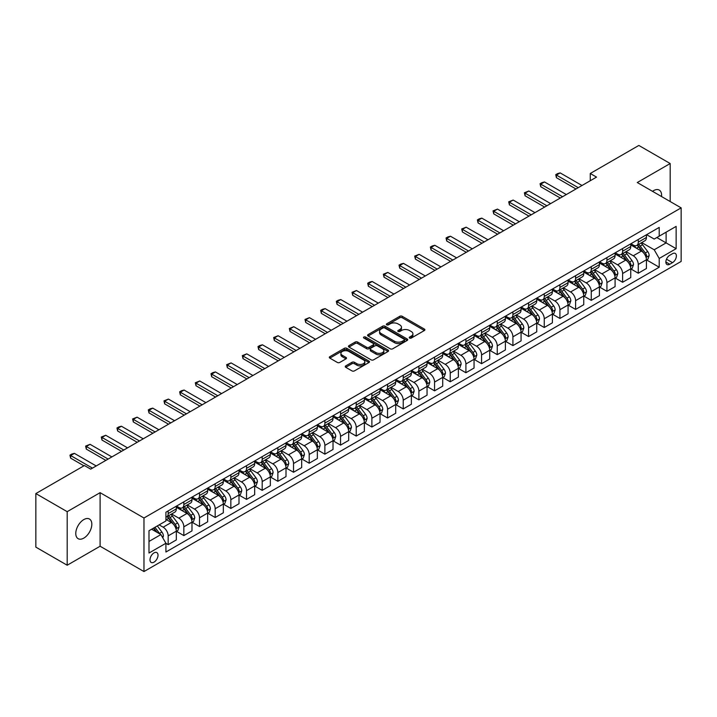 <?xml version="1.0" encoding="UTF-8"?>
<svg xmlns="http://www.w3.org/2000/svg" width="717" height="717" viewBox="0 0 717 717"><rect width="100%" height="100%" fill="white"/><g stroke="black" fill="none" stroke-linecap="round" stroke-linejoin="round"><path stroke-width="1.08" d="M409.586 338.057A1.219 0.699 0 0 0 411.316 338.057L424.383 330.51A1.739 1.004 0 0 0 424.894 329.793A1.739 1.004 0 0 0 424.383 329.085L402.237 316.296A1.739 1.004 0 0 0 399.772 316.296L386.705 323.851A1.219 0.699 0 0 0 386.346 324.344A1.219 0.699 0 0 0 386.705 324.846A1.219 0.699 0 0 0 388.426 324.846L390.12 323.869A5.566 3.218 0 0 1 397.989 323.869L399.835 324.926A5.566 3.218 0 0 1 401.466 327.203A5.566 3.218 0 0 1 399.835 329.479L398.141 330.456A1.219 0.699 0 0 0 397.792 330.949A1.219 0.699 0 0 0 398.141 331.451A1.219 0.699 0 0 0 399.871 331.451L401.556 330.474A5.566 3.218 0 0 1 409.434 330.474L411.28 331.541A5.566 3.218 0 0 1 412.911 333.808A5.566 3.218 0 0 1 411.28 336.085L409.586 337.062A1.219 0.699 0 0 0 409.228 337.555A1.219 0.699 0 0 0 409.586 338.057L409.586 337.062M83.799 538.117A11.347 6.552 120 0 0 91.211 528.124A11.347 6.552 120 0 0 89.473 519.027A11.347 6.552 120 0 0 83.799 519.592A11.347 6.552 120 0 0 76.387 529.594A11.347 6.552 120 0 0 78.126 538.682A11.347 6.552 120 0 0 83.799 538.117M661.522 196.53A11.347 6.552 120 0 0 659.246 190.077A11.347 6.552 120 0 0 653.572 190.641A11.347 6.552 120 0 0 652.515 191.331M154.003 562.155A5.673 3.271 120 0 0 157.713 557.154A5.673 3.271 120 0 0 156.844 552.61A5.673 3.271 120 0 0 154.003 552.888A5.673 3.271 120 0 0 150.301 557.889A5.673 3.271 120 0 0 151.17 562.433A5.673 3.271 120 0 0 154.003 562.155M345.755 365.885A1.739 1.004 0 0 0 345.244 366.593A1.739 1.004 0 0 0 345.755 367.31L351.966 370.895A1.739 1.004 0 0 0 354.431 370.895L368.95 362.515A1.739 1.004 0 0 0 369.461 361.798A1.739 1.004 0 0 0 368.95 361.09L346.804 348.301A1.739 1.004 0 0 0 344.339 348.301L329.82 356.69A1.739 1.004 0 0 0 329.309 357.398A1.739 1.004 0 0 0 329.82 358.106L337.331 362.443A1.739 1.004 0 0 0 339.786 362.443L346.006 358.85A1.739 1.004 0 0 0 346.508 358.142A1.739 1.004 0 0 0 346.006 357.433L342.278 355.282A4.652 2.689 0 0 1 340.916 353.382A4.652 2.689 0 0 1 343.793 350.9A4.652 2.689 0 0 1 348.865 351.482L363.447 359.898A4.652 2.689 0 0 1 364.81 361.798A4.652 2.689 0 0 1 361.933 364.281A4.652 2.689 0 0 1 356.86 363.698L354.431 362.3A1.739 1.004 0 0 0 351.966 362.3L345.755 365.885L345.755 367.31L351.966 363.743L351.966 362.3M100.102 492.669L67.192 511.669L35.85 493.574L35.85 547.134L67.192 565.229L100.102 546.229L143.974 571.557L143.974 517.997L100.102 492.669L100.102 546.229M670.18 201.531L670.18 163.53L637.27 182.53L681.15 207.867L143.974 517.997M670.18 163.53L638.838 145.443L590.261 173.487L590.261 180.72M35.85 493.574L84.427 465.53L90.692 469.142L596.535 177.108L590.261 173.487M390.236 348.803A1.739 1.004 0 0 0 392.701 348.803L407.22 340.423A1.739 1.004 0 0 0 407.731 339.706A1.739 1.004 0 0 0 407.22 338.998L385.074 326.208A1.739 1.004 0 0 0 382.609 326.208L368.09 334.597A1.739 1.004 0 0 0 367.579 335.305A1.739 1.004 0 0 0 368.09 336.013L390.236 348.803M364.335 338.316A1.219 0.699 0 0 1 365.571 338.496L388.058 351.482L373.566 359.844A1.739 1.004 0 0 1 371.101 359.844L348.955 347.064L348.955 345.639A1.739 1.004 0 0 0 348.444 346.347A1.739 1.004 0 0 0 348.955 347.064M348.955 345.639L355.166 342.054A1.739 1.004 0 0 1 357.631 342.054L366.611 347.234A1.739 1.004 0 0 0 369.076 347.234L373.198 344.859A1.739 1.004 0 0 0 373.709 344.151A1.739 1.004 0 0 0 373.198 343.434L363.842 338.039A1.219 0.699 0 0 1 363.492 337.537A1.219 0.699 0 0 1 364.236 336.891A1.219 0.699 0 0 1 365.571 337.044L388.085 350.048A1.739 1.004 0 0 1 388.596 350.756A1.739 1.004 0 0 1 388.085 351.464L388.085 350.048M672.501 253.684L669.741 255.27A5.494 3.173 120 0 0 666.156 260.119A5.494 3.173 120 0 0 666.998 264.519A5.494 3.173 120 0 0 669.741 264.25L672.501 262.655A5.494 3.173 120 0 0 676.086 257.815A5.494 3.173 120 0 0 675.244 253.406A5.494 3.173 120 0 0 672.501 253.684M143.974 571.557L681.15 261.427L681.15 207.867M646.609 234.683L654.2 239.057L659.21 236.162L659.21 227.406L165.914 512.207L165.914 520.972L148.993 530.741L148.993 553.031L165.914 543.262L165.914 552.018L659.21 267.217L659.21 258.461L654.2 249.776L641.733 242.579M659.21 236.162L676.14 226.393L676.14 248.682L659.21 258.461M67.192 511.669L67.192 565.229M656.826 237.542L666.111 242.893L666.111 232.183L676.14 226.393M654.2 249.776L666.111 242.893L676.14 248.682M148.993 541.452L160.895 534.577L151.619 529.218M165.914 543.334L168.172 544.633L168.172 535.877A7.089 4.096 -120 0 0 163.153 527.192L159.147 524.88M168.172 544.633L176.319 539.928L176.319 531.172A7.089 4.096 -120 0 0 171.3 522.487L165.914 519.377M176.507 531.351L183.839 535.59L183.839 526.834A7.089 4.096 -120 0 0 178.829 518.149L171.623 513.99M183.839 535.59L191.986 530.885L191.986 522.128A7.089 4.096 -120 0 0 186.976 513.444L176.319 507.286M192.174 522.308L199.514 526.538L199.514 517.782A7.089 4.096 -120 0 0 194.495 509.097L187.298 504.938M199.514 526.538L207.661 521.833L207.661 513.076A7.089 4.096 -120 0 0 202.642 504.392L191.986 498.243M207.849 513.264L215.181 517.495L215.181 508.738A7.089 4.096 -120 0 0 210.162 500.054L202.965 495.895M215.181 517.495L223.328 512.789L223.328 504.033A7.089 4.096 -120 0 0 218.318 495.348L207.661 489.191M223.516 504.212L230.847 508.452L230.847 499.686A7.089 4.096 -120 0 0 225.837 491.002L218.64 486.843M230.847 508.452L239.003 503.746L239.003 494.981A7.089 4.096 -120 0 0 233.984 486.296L223.328 480.148M239.191 495.169L246.523 499.399L246.523 490.643A7.089 4.096 -120 0 0 241.504 481.958L234.307 477.8M246.523 499.399L254.669 494.694L254.669 485.938A7.089 4.096 -120 0 0 249.65 477.253L239.003 471.105M254.858 486.117L262.189 490.356L262.189 481.591A7.089 4.096 -120 0 0 257.179 472.906L249.973 468.757M262.189 490.356L270.336 485.651L270.336 476.895A7.089 4.096 -120 0 0 265.326 468.21L254.669 462.053M270.524 477.074L277.864 481.304L277.864 472.548A7.089 4.096 -120 0 0 272.845 463.863L265.648 459.705M277.864 481.304L286.011 476.599L286.011 467.842A7.089 4.096 -120 0 0 280.992 459.158L270.336 453.01M286.2 468.022L293.531 472.261L293.531 463.505A7.089 4.096 -120 0 0 288.521 454.82L281.315 450.661M293.531 472.261L301.678 467.556L301.678 458.799A7.089 4.096 -120 0 0 296.668 450.115L286.011 443.957M301.866 458.979L309.197 463.209L309.197 454.453A7.089 4.096 -120 0 0 304.187 445.768L296.99 441.609M309.197 463.209L317.353 458.504L317.353 449.747A7.089 4.096 -120 0 0 312.334 441.063L301.678 434.914M317.541 449.926L324.873 454.166L324.873 445.409A7.089 4.096 -120 0 0 319.854 436.725L312.657 432.566M324.873 454.166L333.02 449.46L333.02 440.704A7.089 4.096 -120 0 0 328.01 432.019L317.353 425.862M333.208 440.883L340.539 445.114L340.539 436.357A7.089 4.096 -120 0 0 335.529 427.673L328.323 423.514M340.539 445.114L348.686 440.417L348.686 431.652A7.089 4.096 -120 0 0 343.676 422.967L333.02 416.819M348.874 431.84L356.215 436.07L356.215 427.314A7.089 4.096 -120 0 0 351.196 418.629L343.999 414.471M356.215 436.07L364.361 431.365L364.361 422.609A7.089 4.096 -120 0 0 359.342 413.924L348.686 407.767M364.55 422.788L371.881 427.027L371.881 418.262A7.089 4.096 -120 0 0 366.871 409.577L359.665 405.428M371.881 427.027L380.028 422.322L380.028 413.557A7.089 4.096 -120 0 0 375.018 404.872L364.361 398.724M380.216 413.745L387.556 417.975L387.556 409.219A7.089 4.096 -120 0 0 382.537 400.534L375.341 396.376M387.556 417.975L395.703 413.27L395.703 404.513A7.089 4.096 -120 0 0 390.684 395.829L380.028 389.681M395.892 404.693L403.223 408.932L403.223 400.176A7.089 4.096 -120 0 0 398.213 391.482L391.007 387.332M403.223 408.932L411.37 404.227L411.37 395.47A7.089 4.096 -120 0 0 406.36 386.786L395.703 380.628M411.558 395.65L418.889 399.88L418.889 391.123A7.089 4.096 -120 0 0 413.879 382.439L406.682 378.28M418.889 399.88L427.045 395.175L427.045 386.418A7.089 4.096 -120 0 0 422.026 377.734L411.37 371.585M427.233 386.597L434.565 390.837L434.565 382.08A7.089 4.096 -120 0 0 429.546 373.396L422.349 369.237M434.565 390.837L442.712 386.131L442.712 377.375A7.089 4.096 -120 0 0 437.702 368.69L427.045 362.533M442.9 377.554L450.231 381.785L450.231 373.028A7.089 4.096 -120 0 0 445.221 364.344L438.015 360.185M450.231 381.785L458.378 377.079L458.378 368.323A7.089 4.096 -120 0 0 453.368 359.638L442.712 353.49M458.566 368.502L465.907 372.741L465.907 363.985A7.089 4.096 -120 0 0 460.888 355.3L453.691 351.142M465.907 372.741L474.054 368.036L474.054 359.28A7.089 4.096 -120 0 0 469.035 350.595L458.378 344.438M474.242 359.459L481.573 363.689L481.573 354.933A7.089 4.096 -120 0 0 476.563 346.248L469.357 342.09M481.573 363.689L489.72 358.993L489.72 350.228A7.089 4.096 -120 0 0 484.71 341.543L474.054 335.395M489.908 350.416L497.248 354.646L497.248 345.89A7.089 4.096 -120 0 0 492.229 337.205L485.033 333.047M497.248 354.646L505.395 349.941L505.395 341.184A7.089 4.096 -120 0 0 500.376 332.5L489.72 326.343M505.584 341.364L512.915 345.603L512.915 336.838A7.089 4.096 -120 0 0 507.896 328.153L500.699 324.003M512.915 345.603L521.062 340.898L521.062 332.141A7.089 4.096 -120 0 0 516.052 323.448L505.395 317.299M521.25 332.321L528.581 336.551L528.581 327.794A7.089 4.096 -120 0 0 523.571 319.11L516.374 314.951M528.581 336.551L536.737 331.846L536.737 323.089A7.089 4.096 -120 0 0 531.718 314.404L521.062 308.256M536.925 323.268L544.257 327.508L544.257 318.751A7.089 4.096 -120 0 0 539.238 310.058L532.041 305.908M544.257 327.508L552.404 322.802L552.404 314.046A7.089 4.096 -120 0 0 547.385 305.361L536.737 299.204M552.592 314.225L559.923 318.456L559.923 309.699A7.089 4.096 -120 0 0 554.913 301.015L547.707 296.856M559.923 318.456L568.07 313.75L568.07 304.994A7.089 4.096 -120 0 0 563.06 296.309L552.404 290.161M568.258 305.173L575.599 309.412L575.599 300.656A7.089 4.096 -120 0 0 570.58 291.971L563.383 287.813M575.599 309.412L583.746 304.707L583.746 295.951A7.089 4.096 -120 0 0 578.727 287.266L568.07 281.109M583.934 296.13L591.265 300.36L591.265 291.604A7.089 4.096 -120 0 0 586.255 282.919L579.049 278.761M591.265 300.36L599.412 295.655L599.412 286.899A7.089 4.096 -120 0 0 594.402 278.214L583.746 272.066M599.6 287.078L606.932 291.317L606.932 282.561A7.089 4.096 -120 0 0 601.922 273.876L594.725 269.717M606.932 291.317L615.087 286.612L615.087 277.855A7.089 4.096 -120 0 0 610.068 269.171L599.412 263.014M615.276 278.035L622.607 282.265L622.607 273.509A7.089 4.096 -120 0 0 617.588 264.824L610.391 260.665M622.607 282.265L630.754 277.569L630.754 268.803A7.089 4.096 -120 0 0 625.744 260.119L615.087 253.97M630.942 268.992L638.273 273.222L638.273 264.465A7.089 4.096 -120 0 0 633.263 255.781L626.058 251.622M638.273 273.222L646.42 268.517L646.42 259.76A7.089 4.096 -120 0 0 641.41 251.075L630.754 244.918M630.942 243.726L633.263 245.071A7.089 4.096 -120 0 0 636.804 245.42A7.089 4.096 -120 0 0 638.273 242.176L638.273 239.496M615.276 252.778L617.588 254.114A7.089 4.096 -120 0 0 621.137 254.463A7.089 4.096 -120 0 0 622.607 251.219L622.607 248.539M599.6 261.822L601.922 263.157A7.089 4.096 -120 0 0 605.471 263.515A7.089 4.096 -120 0 0 606.932 260.262L606.932 257.591M583.934 270.874L586.255 272.209A7.089 4.096 -120 0 0 589.795 272.559A7.089 4.096 -120 0 0 591.265 269.314L591.265 266.634M568.258 279.917L570.58 281.252A7.089 4.096 -120 0 0 574.129 281.611A7.089 4.096 -120 0 0 575.599 278.357L575.599 275.687M552.592 288.96L554.913 290.304A7.089 4.096 -120 0 0 558.453 290.654A7.089 4.096 -120 0 0 559.923 287.409L559.923 284.73M536.925 298.012L539.238 299.348A7.089 4.096 -120 0 0 542.787 299.697A7.089 4.096 -120 0 0 544.257 296.453L544.257 293.773M521.25 307.055L523.571 308.4A7.089 4.096 -120 0 0 527.112 308.749A7.089 4.096 -120 0 0 528.581 305.505L528.581 302.825M505.584 316.107L507.896 317.443A7.089 4.096 -120 0 0 511.445 317.792A7.089 4.096 -120 0 0 512.915 314.548L512.915 311.868M489.908 325.151L492.229 326.495A7.089 4.096 -120 0 0 495.779 326.844A7.089 4.096 -120 0 0 497.248 323.6L497.248 320.92M474.242 334.203L476.563 335.538A7.089 4.096 -120 0 0 480.103 335.888A7.089 4.096 -120 0 0 481.573 332.643L481.573 329.963M458.566 343.246L460.888 344.581A7.089 4.096 -120 0 0 464.437 344.94A7.089 4.096 -120 0 0 465.907 341.686L465.907 339.016M442.9 352.298L445.221 353.633A7.089 4.096 -120 0 0 448.761 353.983A7.089 4.096 -120 0 0 450.231 350.738L450.231 348.059M427.233 361.341L429.546 362.677A7.089 4.096 -120 0 0 433.095 363.035A7.089 4.096 -120 0 0 434.565 359.782L434.565 357.111M411.558 370.384L413.879 371.729A7.089 4.096 -120 0 0 417.428 372.078A7.089 4.096 -120 0 0 418.889 368.834L418.889 366.154M395.892 379.436L398.213 380.772A7.089 4.096 -120 0 0 401.753 381.121A7.089 4.096 -120 0 0 403.223 377.877L403.223 375.197M380.216 388.48L382.537 389.824A7.089 4.096 -120 0 0 386.087 390.173A7.089 4.096 -120 0 0 387.556 386.929L387.556 384.249M364.55 397.532L366.871 398.867A7.089 4.096 -120 0 0 370.411 399.217A7.089 4.096 -120 0 0 371.881 395.972L371.881 393.292M348.874 406.575L351.196 407.919A7.089 4.096 -120 0 0 354.745 408.269A7.089 4.096 -120 0 0 356.215 405.024L356.215 402.345M333.208 415.627L335.529 416.962A7.089 4.096 -120 0 0 339.069 417.312A7.089 4.096 -120 0 0 340.539 414.067L340.539 411.388M317.541 424.67L319.854 426.006A7.089 4.096 -120 0 0 323.403 426.364A7.089 4.096 -120 0 0 324.873 423.111L324.873 420.44M301.866 433.713L304.187 435.058A7.089 4.096 -120 0 0 307.736 435.407A7.089 4.096 -120 0 0 309.197 432.163L309.197 429.483M286.2 442.765L288.521 444.101A7.089 4.096 -120 0 0 292.061 444.459A7.089 4.096 -120 0 0 293.531 441.206L293.531 438.526M270.524 451.809L272.845 453.153A7.089 4.096 -120 0 0 276.395 453.502A7.089 4.096 -120 0 0 277.864 450.258L277.864 447.578M254.858 460.861L257.179 462.196A7.089 4.096 -120 0 0 260.719 462.546A7.089 4.096 -120 0 0 262.189 459.301L262.189 456.621M239.182 469.904L241.504 471.248A7.089 4.096 -120 0 0 245.053 471.598A7.089 4.096 -120 0 0 246.523 468.353L246.523 465.674M223.516 478.956L225.837 480.291A7.089 4.096 -120 0 0 229.377 480.641A7.089 4.096 -120 0 0 230.847 477.397L230.847 474.717M207.849 487.999L210.162 489.344A7.089 4.096 -120 0 0 213.711 489.693A7.089 4.096 -120 0 0 215.181 486.449L215.181 483.769M192.174 497.051L194.495 498.387A7.089 4.096 -120 0 0 198.044 498.736A7.089 4.096 -120 0 0 199.514 495.492L199.514 492.812M176.507 506.094L178.829 507.43A7.089 4.096 -120 0 0 182.369 507.788A7.089 4.096 -120 0 0 183.839 504.535L183.839 501.864M646.609 259.939L659.21 267.217M636.804 245.42L644.959 240.715A7.089 4.096 -120 0 0 646.42 237.47L646.42 234.791M621.137 254.463L629.284 249.758A7.089 4.096 -120 0 0 630.754 246.514L630.754 243.834M605.471 263.515L613.618 258.81A7.089 4.096 -120 0 0 615.087 255.566L615.087 252.886M589.795 272.559L597.942 267.853A7.089 4.096 -120 0 0 599.412 264.609L599.412 261.929M574.129 281.611L582.276 276.905A7.089 4.096 -120 0 0 583.746 273.652L583.746 270.981M558.453 290.654L566.609 285.949A7.089 4.096 -120 0 0 568.07 282.704L568.07 280.024M542.787 299.697L550.934 295.001A7.089 4.096 -120 0 0 552.404 291.747L552.404 289.076M527.112 308.749L535.267 304.044A7.089 4.096 -120 0 0 536.737 300.799L536.737 298.12M511.445 317.792L519.592 313.087A7.089 4.096 -120 0 0 521.062 309.843L521.062 307.163M495.779 326.844L503.926 322.139A7.089 4.096 -120 0 0 505.395 318.895L505.395 316.215M480.103 335.888L488.25 331.182A7.089 4.096 -120 0 0 489.72 327.938L489.72 325.258M464.437 344.94L472.584 340.234A7.089 4.096 -120 0 0 474.054 336.99L474.054 334.31M448.761 353.983L456.917 349.278A7.089 4.096 -120 0 0 458.378 346.033L458.378 343.353M433.095 363.035L441.242 358.33A7.089 4.096 -120 0 0 442.712 355.076L442.712 352.405M417.428 372.078L425.575 367.373A7.089 4.096 -120 0 0 427.045 364.128L427.045 361.449M401.753 381.121L409.9 376.425A7.089 4.096 -120 0 0 411.37 373.172L411.37 370.492M386.087 390.173L394.233 385.468A7.089 4.096 -120 0 0 395.703 382.224L395.703 379.544M370.411 399.217L378.558 394.511A7.089 4.096 -120 0 0 380.028 391.267L380.028 388.587M354.745 408.269L362.892 403.563A7.089 4.096 -120 0 0 364.361 400.319L364.361 397.639M339.069 417.312L347.225 412.607A7.089 4.096 -120 0 0 348.686 409.362L348.686 406.682M323.403 426.364L331.55 421.659A7.089 4.096 -120 0 0 333.02 418.414L333.02 415.735M307.736 435.407L315.883 430.702A7.089 4.096 -120 0 0 317.353 427.457L317.353 424.778M292.061 444.459L300.208 439.754A7.089 4.096 -120 0 0 301.678 436.501L301.678 433.83M276.395 453.502L284.541 448.797A7.089 4.096 -120 0 0 286.011 445.553L286.011 442.873M260.719 462.546L268.875 457.84A7.089 4.096 -120 0 0 270.336 454.596L270.336 451.916M245.053 471.598L253.2 466.892A7.089 4.096 -120 0 0 254.669 463.648L254.669 460.968M229.377 480.641L237.533 475.936A7.089 4.096 -120 0 0 239.003 472.691L239.003 470.011M213.711 489.693L221.858 484.988A7.089 4.096 -120 0 0 223.328 481.743L223.328 479.064M198.044 498.736L206.191 494.031A7.089 4.096 -120 0 0 207.661 490.786L207.661 488.107M182.369 507.788L190.516 503.083A7.089 4.096 -120 0 0 191.986 499.83L191.986 497.159M165.914 517.118A7.089 4.096 -120 0 0 166.702 516.832L174.849 512.126A7.089 4.096 -120 0 0 176.319 508.882L176.319 506.202M166.702 516.832A7.089 4.096 -120 0 0 168.172 513.587L168.172 510.907M160.895 534.577L165.914 543.262M410.079 338.227L411.28 337.528A5.566 3.218 0 0 0 412.911 335.26L412.911 333.808M401.466 327.203L401.466 328.655A5.566 3.218 0 0 1 399.835 330.922L398.634 331.621M424.365 330.519L402.237 317.748A1.739 1.004 0 0 0 399.772 317.748L387.189 325.016M407.22 338.998L407.22 340.423L385.074 327.66A1.739 1.004 0 0 0 382.609 327.66L368.117 336.031M404.146 340.208A1.219 0.699 0 0 0 404.505 339.706A1.219 0.699 0 0 0 404.146 339.213L384.697 327.983A1.219 0.699 0 0 0 382.977 327.983L381.193 329.013A5.566 3.218 0 0 0 379.562 331.29A5.566 3.218 0 0 0 381.193 333.566L394.484 341.238A5.566 3.218 0 0 0 402.362 341.238L404.146 340.208L404.146 341.65A1.219 0.699 0 0 0 404.505 341.158L404.505 339.706M379.562 331.29L379.562 332.733A5.566 3.218 0 0 0 381.193 335.009L381.193 333.566M404.146 341.65L402.362 342.681A5.566 3.218 0 0 1 394.484 342.681L381.193 335.009M348.982 347.073L355.166 343.497L355.166 342.054M373.709 344.151L373.709 345.594A1.739 1.004 0 0 1 373.198 346.302L369.076 348.686A1.739 1.004 0 0 1 366.611 348.686L357.631 343.497A1.739 1.004 0 0 0 355.166 343.497M375.932 352.621A4.652 2.689 0 0 0 381.005 353.203A4.652 2.689 0 0 0 383.882 350.721A4.652 2.689 0 0 0 382.519 348.82L377.384 345.854A1.739 1.004 0 0 0 374.919 345.854L370.797 348.229A1.739 1.004 0 0 0 370.286 348.946A1.739 1.004 0 0 0 370.797 349.654L375.932 352.621L375.932 354.064A4.652 2.689 0 0 0 381.005 354.646A4.652 2.689 0 0 0 383.882 352.164L383.882 350.721M370.286 348.946L370.286 350.389A1.739 1.004 0 0 0 370.797 351.097L370.797 349.654M375.932 354.064L370.797 351.097M364.81 361.798L364.81 363.25A4.652 2.689 0 0 1 361.933 365.733A4.652 2.689 0 0 1 356.86 365.15L354.431 363.743A1.739 1.004 0 0 0 351.966 363.743M340.916 353.382L340.916 354.834A4.652 2.689 0 0 0 342.278 356.734L342.278 355.282M346.006 357.433L346.006 358.85L342.278 356.734M368.95 361.09L368.95 362.515L346.804 349.753A1.739 1.004 0 0 0 344.339 349.753L329.847 358.124M646.42 260.047L647.926 259.178L649.181 255.566A4.696 2.716 -120 0 0 647.684 251.559L642.557 244.721A13.56 7.833 -120 0 0 641.079 242.955M635.988 247.948A13.56 7.833 -120 0 0 633.21 245.035M645.999 257.17L646.644 255.763A4.696 2.716 -120 0 0 645.3 252.94L640.182 246.101A13.56 7.833 -120 0 0 638.695 244.327M637.44 245.053A11.257 6.498 60 0 1 639.286 247.159L643.624 252.94M637.198 245.196A13.56 7.833 60 0 1 638.677 246.971L642.082 251.515M578.225 187.675L556.419 175.082L556.419 177.682L555.729 174.679L557.602 173.595L560.174 172.905L581.989 185.497M575.975 188.974L556.419 177.682M560.174 172.905L556.419 175.082L555.729 174.679M630.754 269.099L632.26 268.23L633.514 264.609A4.696 2.716 -120 0 0 632.009 260.612L626.891 253.773A13.56 7.833 -120 0 0 625.412 251.999M620.313 256.991A13.56 7.833 -120 0 0 617.543 254.087M630.324 266.222L630.978 264.806A4.696 2.716 -120 0 0 629.634 261.983L624.507 255.144A13.56 7.833 -120 0 0 623.028 253.37M621.764 254.105A11.257 6.498 60 0 1 623.611 256.202L627.949 261.992M621.522 254.239A13.56 7.833 60 0 1 623.001 256.014L626.407 260.558M615.087 278.142L616.593 277.273L617.839 273.652A4.696 2.716 -120 0 0 616.342 269.655L611.225 262.816A13.56 7.833 -120 0 0 609.737 261.042M604.646 266.034A13.56 7.833 -120 0 0 601.868 263.13M614.657 275.265L615.303 273.858A4.696 2.716 -120 0 0 613.958 271.035L608.841 264.197A13.56 7.833 -120 0 0 607.362 262.422M606.098 263.148A11.257 6.498 60 0 1 607.944 265.254L612.282 271.035M605.856 263.291A13.56 7.833 60 0 1 607.335 265.057L610.741 269.61M599.412 287.194L600.918 286.325L602.172 282.704A4.696 2.716 -120 0 0 600.676 278.707L595.549 271.868A13.56 7.833 -120 0 0 594.07 270.094M588.98 275.086A13.56 7.833 -120 0 0 586.201 272.182M598.982 284.317L599.636 282.901A4.696 2.716 -120 0 0 598.292 280.078L593.165 273.24A13.56 7.833 -120 0 0 591.686 271.465M590.423 272.2A11.257 6.498 60 0 1 592.278 274.297L596.607 280.087M590.181 272.335A13.56 7.833 60 0 1 591.659 274.109L595.065 278.653M562.558 196.718L540.743 184.126L540.743 186.734L540.053 183.731L541.935 182.638L544.508 181.957L566.322 194.549M560.3 198.017L540.743 186.734M544.508 181.957L540.743 184.126L540.053 183.731M546.892 205.77L525.077 193.169L525.077 195.777L524.387 192.774L528.832 191L550.647 203.592M544.633 207.07L525.077 195.777M528.832 191L525.077 193.169L524.387 192.774M531.216 214.813L509.402 202.221L509.402 204.829L508.712 201.818L513.166 200.052L534.981 212.644M528.958 216.113L509.402 204.829M513.166 200.052L509.402 202.221L508.712 201.818M583.746 296.238L585.251 295.368L586.497 291.747A4.696 2.716 -120 0 0 585 287.75L579.883 280.912A13.56 7.833 -120 0 0 578.404 279.137M573.304 284.129A13.56 7.833 -120 0 0 570.526 281.225M583.315 293.361L583.961 291.953A4.696 2.716 -120 0 0 582.616 289.121L577.499 282.283A13.56 7.833 -120 0 0 576.02 280.517M574.756 281.243A11.257 6.498 60 0 1 576.602 283.34L580.94 289.13M574.514 281.387A13.56 7.833 60 0 1 575.993 283.152L579.399 287.705M515.55 223.856L493.735 211.264L493.735 213.872L493.045 210.87L497.49 209.095L519.305 221.687M513.291 225.165L493.735 213.872M497.49 209.095L493.735 211.264L493.045 210.87M568.07 305.281L569.576 304.42L570.831 300.799A4.696 2.716 -120 0 0 569.334 296.793L564.207 289.955A13.56 7.833 -120 0 0 562.728 288.189M557.638 293.181A13.56 7.833 -120 0 0 554.859 290.268M567.649 302.404L568.294 300.997A4.696 2.716 -120 0 0 566.95 298.173L561.823 291.335A13.56 7.833 -120 0 0 560.344 289.56M559.09 290.286A11.257 6.498 60 0 1 560.936 292.393L565.265 298.182M558.848 290.43A13.56 7.833 60 0 1 560.327 292.204L563.732 296.748M552.404 314.333L553.909 313.463L555.164 309.843A4.696 2.716 -120 0 0 553.658 305.845L548.541 299.007A13.56 7.833 -120 0 0 547.062 297.232M541.962 302.224A13.56 7.833 -120 0 0 539.193 299.321M551.973 311.456L552.628 310.049A4.696 2.716 -120 0 0 551.283 307.217L546.157 300.378A13.56 7.833 -120 0 0 544.678 298.613M543.414 299.339A11.257 6.498 60 0 1 545.261 301.436L549.598 307.226M543.172 299.482A13.56 7.833 60 0 1 544.651 301.248L548.057 305.792M536.737 323.376L538.234 322.507L539.489 318.895A4.696 2.716 -120 0 0 537.992 314.888L532.865 308.05A13.56 7.833 -120 0 0 531.387 306.284M526.296 311.277A13.56 7.833 -120 0 0 523.518 308.364M536.307 320.499L536.952 319.092A4.696 2.716 -120 0 0 535.608 316.269L530.49 309.43A13.56 7.833 -120 0 0 529.012 307.656M527.748 308.382A11.257 6.498 60 0 1 529.594 310.488L533.932 316.269M527.506 308.525A13.56 7.833 60 0 1 528.985 310.3L532.39 314.844M521.062 332.428L522.568 331.559L523.822 327.938A4.696 2.716 -120 0 0 522.326 323.941L517.199 317.102A13.56 7.833 -120 0 0 515.72 315.328M510.621 320.32A13.56 7.833 -120 0 0 507.851 317.416M520.632 329.551L521.286 328.135A4.696 2.716 -120 0 0 519.942 325.312L514.815 318.473A13.56 7.833 -120 0 0 513.336 316.699M512.072 317.434A11.257 6.498 60 0 1 513.919 319.531L518.257 325.321M511.83 317.568A13.56 7.833 60 0 1 513.309 319.343L516.715 323.887M505.395 341.471L506.901 340.602L508.147 336.99A4.696 2.716 -120 0 0 506.65 332.984L501.533 326.145A13.56 7.833 -120 0 0 500.045 324.371M494.954 329.363A13.56 7.833 -120 0 0 492.176 326.459M504.965 338.594L505.61 337.187A4.696 2.716 -120 0 0 504.266 334.364L499.149 327.526A13.56 7.833 -120 0 0 497.67 325.751M496.406 326.477A11.257 6.498 60 0 1 498.252 328.583L502.59 334.364M496.164 326.62A13.56 7.833 60 0 1 497.643 328.395L501.049 332.939M499.874 232.908L478.06 220.316L478.06 222.915L477.379 219.913L479.252 218.828L481.824 218.138L503.639 230.74M497.616 234.208L478.06 222.915M481.824 218.138L478.06 220.316L477.379 219.913M484.208 241.952L462.393 229.359L462.393 231.967L461.703 228.965L466.158 227.19L487.963 239.783M481.949 243.26L462.393 231.967M466.158 227.19L462.393 229.359L461.703 228.965M468.533 251.004L446.727 238.411L446.727 241.011L446.037 238.008L447.91 236.924L450.482 236.234L472.297 248.835M466.283 252.303L446.727 241.011M450.482 236.234L446.727 238.411L446.037 238.008M452.866 260.047L431.051 247.455L431.051 250.063L430.361 247.06L432.243 245.976L434.816 245.286L456.63 257.878M450.608 261.355L431.051 250.063M434.816 245.286L431.051 247.455L430.361 247.06M437.2 269.099L415.385 256.507L415.385 259.106L414.695 256.103L419.14 254.329L440.955 266.921M434.941 270.399L415.385 259.106M419.14 254.329L415.385 256.507L414.695 256.103M489.72 350.523L491.226 349.654L492.48 346.033A4.696 2.716 -120 0 0 490.984 342.036L485.857 335.197A13.56 7.833 -120 0 0 484.378 333.423M479.288 338.415A13.56 7.833 -120 0 0 476.509 335.511M489.299 347.646L489.944 346.23A4.696 2.716 -120 0 0 488.6 343.407L483.473 336.569A13.56 7.833 -120 0 0 481.994 334.794M480.731 335.529A11.257 6.498 60 0 1 482.586 337.626L486.915 343.416M480.489 335.664A13.56 7.833 60 0 1 481.976 337.438L485.373 341.982M421.524 278.142L399.71 265.55L399.71 268.158L399.019 265.156L400.902 264.062L403.474 263.381L425.289 275.973M419.266 279.442L399.71 268.158M403.474 263.381L399.71 265.55L399.019 265.156M474.054 359.567L475.559 358.697L476.814 355.076A4.696 2.716 -120 0 0 475.308 351.079L470.191 344.241A13.56 7.833 -120 0 0 468.712 342.466M463.612 347.458A13.56 7.833 -120 0 0 460.834 344.554M473.623 356.69L474.278 355.282A4.696 2.716 -120 0 0 472.924 352.45L467.807 345.621A13.56 7.833 -120 0 0 466.328 343.846M465.064 344.572A11.257 6.498 60 0 1 466.91 346.678L471.248 352.459M464.822 344.716A13.56 7.833 60 0 1 466.301 346.481L469.707 351.034M405.858 287.194L384.043 274.593L384.043 277.201L383.353 274.199L387.807 272.424L409.613 285.016M403.599 288.494L384.043 277.201M387.807 272.424L384.043 274.593L383.353 274.199M458.378 368.619L459.884 367.749L461.139 364.128A4.696 2.716 -120 0 0 459.642 360.122L454.515 353.293A13.56 7.833 -120 0 0 453.036 351.518M447.946 356.51A13.56 7.833 -120 0 0 445.167 353.606M457.957 365.742L458.602 364.326A4.696 2.716 -120 0 0 457.258 361.502L452.14 354.664A13.56 7.833 -120 0 0 450.652 352.889M449.398 353.624A11.257 6.498 60 0 1 451.244 355.722L455.573 361.511M449.156 353.759A13.56 7.833 60 0 1 450.635 355.533L454.04 360.077M390.182 296.238L368.377 283.645L368.377 286.253L367.687 283.242L369.56 282.157L372.132 281.476L393.947 294.069M387.933 297.537L368.377 286.253M372.132 281.476L368.377 283.645L367.687 283.242M442.712 377.662L444.217 376.792L445.472 373.172A4.696 2.716 -120 0 0 443.966 369.174L438.849 362.336A13.56 7.833 -120 0 0 437.37 360.561M432.27 365.553A13.56 7.833 -120 0 0 429.501 362.65M442.281 374.785L442.936 373.378A4.696 2.716 -120 0 0 441.591 370.546L436.465 363.707A13.56 7.833 -120 0 0 434.986 361.942M433.722 362.668A11.257 6.498 60 0 1 435.569 364.765L439.906 370.555M433.48 362.811A13.56 7.833 60 0 1 434.959 364.577L438.365 369.13M374.516 305.281L352.701 292.688L352.701 295.296L352.011 292.294L356.466 290.519L378.271 303.112M372.257 306.589L352.701 295.296M356.466 290.519L352.701 292.688L352.011 292.294M427.045 386.705L428.542 385.845L429.797 382.224A4.696 2.716 -120 0 0 428.3 378.217L423.173 371.379A13.56 7.833 -120 0 0 421.695 369.613M416.604 374.606A13.56 7.833 -120 0 0 413.826 371.693M426.615 383.828L427.26 382.421A4.696 2.716 -120 0 0 425.916 379.598L420.798 372.759A13.56 7.833 -120 0 0 419.32 370.985M418.056 371.711A11.257 6.498 60 0 1 419.902 373.817L424.24 379.598M417.814 371.854A13.56 7.833 60 0 1 419.293 373.629L422.698 378.173M358.841 314.333L337.035 301.74L337.035 304.34L336.345 301.337L338.227 300.253L340.79 299.563L362.605 312.164M356.591 315.632L337.035 304.34M340.79 299.563L337.035 301.74L336.345 301.337M411.37 395.757L412.875 394.888L414.13 391.267A4.696 2.716 -120 0 0 412.633 387.27L407.507 380.431A13.56 7.833 -120 0 0 406.028 378.657M400.937 383.649A13.56 7.833 -120 0 0 398.159 380.745M410.94 392.88L411.594 391.473A4.696 2.716 -120 0 0 410.249 388.641L405.123 381.803A13.56 7.833 -120 0 0 403.644 380.037M402.38 380.763A11.257 6.498 60 0 1 404.236 382.86L408.565 388.65M402.138 380.897A13.56 7.833 60 0 1 403.617 382.672L407.023 387.216M343.174 323.376L321.359 310.784L321.359 313.392L320.669 310.389L322.551 309.305L325.124 308.615L346.938 321.207M340.916 324.684L321.359 313.392M325.124 308.615L321.359 310.784L320.669 310.389M395.703 404.8L397.209 403.931L398.455 400.319A4.696 2.716 -120 0 0 396.958 396.313L391.84 389.474A13.56 7.833 -120 0 0 390.353 387.709M385.262 392.701A13.56 7.833 -120 0 0 382.484 389.788M395.273 401.923L395.918 400.516A4.696 2.716 -120 0 0 394.574 397.693L389.456 390.855A13.56 7.833 -120 0 0 387.978 389.08M386.714 389.806A11.257 6.498 60 0 1 388.56 391.912L392.898 397.693M386.472 389.949A13.56 7.833 60 0 1 387.951 391.724L391.357 396.268M380.028 413.852L381.534 412.983L382.788 409.362A4.696 2.716 -120 0 0 381.292 405.365L376.165 398.527A13.56 7.833 -120 0 0 374.686 396.752M369.596 401.744A13.56 7.833 -120 0 0 366.817 398.84M379.607 410.975L380.252 409.559A4.696 2.716 -120 0 0 378.908 406.736L373.781 399.898A13.56 7.833 -120 0 0 372.302 398.123M371.048 398.858A11.257 6.498 60 0 1 372.894 400.955L377.223 406.745M370.797 398.993A13.56 7.833 60 0 1 372.284 400.767L375.69 405.311M364.361 422.896L365.867 422.026L367.122 418.414A4.696 2.716 -120 0 0 365.616 414.408L360.499 407.57A13.56 7.833 -120 0 0 359.02 405.795M353.92 410.787A13.56 7.833 -120 0 0 351.142 407.883M363.931 420.019L364.586 418.611A4.696 2.716 -120 0 0 363.241 415.788L358.115 408.95A13.56 7.833 -120 0 0 356.636 407.175M355.372 407.901A11.257 6.498 60 0 1 357.218 410.007L361.556 415.788M355.13 408.045A13.56 7.833 60 0 1 356.609 409.819L360.015 414.363M348.686 431.948L350.192 431.078L351.447 427.457A4.696 2.716 -120 0 0 349.95 423.46L344.823 416.622A13.56 7.833 -120 0 0 343.344 414.847M338.254 419.839A13.56 7.833 -120 0 0 335.475 416.935M348.265 429.071L348.91 427.655A4.696 2.716 -120 0 0 347.566 424.831L342.448 417.993A13.56 7.833 -120 0 0 340.96 416.218M339.706 416.953A11.257 6.498 60 0 1 341.552 419.051L345.881 424.84M339.464 417.088A13.56 7.833 60 0 1 340.942 418.862L344.348 423.406M333.02 440.991L334.525 440.121L335.78 436.501A4.696 2.716 -120 0 0 334.274 432.503L329.157 425.665A13.56 7.833 -120 0 0 327.678 423.89M322.578 428.883A13.56 7.833 -120 0 0 319.809 425.979M332.589 438.114L333.244 436.707A4.696 2.716 -120 0 0 331.899 433.875L326.773 427.045A13.56 7.833 -120 0 0 325.294 425.271M324.03 425.997A11.257 6.498 60 0 1 325.877 428.103L330.214 433.884M323.788 426.14A13.56 7.833 60 0 1 325.267 427.906L328.673 432.459M317.353 450.043L318.85 449.174L320.105 445.553A4.696 2.716 -120 0 0 318.608 441.547L313.49 434.717A13.56 7.833 -120 0 0 312.003 432.943M306.912 437.935A13.56 7.833 -120 0 0 304.133 435.031M316.923 447.157L317.568 445.75A4.696 2.716 -120 0 0 316.224 442.927L311.106 436.088A13.56 7.833 -120 0 0 309.627 434.314M308.364 435.049A11.257 6.498 60 0 1 310.21 437.146L314.548 442.936M308.122 435.183A13.56 7.833 60 0 1 309.601 436.958L313.006 441.502M301.678 459.086L303.183 458.217L304.438 454.596A4.696 2.716 -120 0 0 302.941 450.599L297.815 443.76A13.56 7.833 -120 0 0 296.336 441.986M291.245 446.978A13.56 7.833 -120 0 0 288.467 444.074M301.248 456.209L301.902 454.802A4.696 2.716 -120 0 0 300.557 451.97L295.431 445.132A13.56 7.833 -120 0 0 293.952 443.366M292.688 444.092A11.257 6.498 60 0 1 294.544 446.189L298.872 451.979M292.446 444.235A13.56 7.833 60 0 1 293.925 446.001L297.331 450.554M286.011 468.129L287.517 467.269L288.763 463.648A4.696 2.716 -120 0 0 287.266 459.642L282.148 452.803A13.56 7.833 -120 0 0 280.67 451.038M275.57 456.03A13.56 7.833 -120 0 0 272.792 453.117M285.581 465.252L286.226 463.845A4.696 2.716 -120 0 0 284.882 461.022L279.764 454.184A13.56 7.833 -120 0 0 278.286 452.409M277.022 453.135A11.257 6.498 60 0 1 278.868 455.241L283.206 461.022M276.78 453.278A13.56 7.833 60 0 1 278.259 455.053L281.664 459.597M270.336 477.181L271.842 476.312L273.096 472.691A4.696 2.716 -120 0 0 271.6 468.694L266.473 461.856A13.56 7.833 -120 0 0 264.994 460.081M259.904 465.073A13.56 7.833 -120 0 0 257.125 462.169M269.915 474.304L270.56 472.897A4.696 2.716 -120 0 0 269.216 470.065L264.089 463.227A13.56 7.833 -120 0 0 262.61 461.461M261.355 462.187A11.257 6.498 60 0 1 263.202 464.284L267.531 470.074M261.113 462.322A13.56 7.833 60 0 1 262.592 464.096L265.998 468.64M327.508 332.428L305.693 319.836L305.693 322.435L305.003 319.432L309.448 317.658L331.263 330.25M325.249 333.728L305.693 322.435M309.448 317.658L305.693 319.836L305.003 319.432M311.832 341.471L290.018 328.879L290.018 331.487L289.327 328.485L293.782 326.71L315.597 339.302M309.574 342.78L290.018 331.487M293.782 326.71L290.018 328.879L289.327 328.485M296.166 350.523L274.351 337.922L274.351 340.53L273.661 337.528L278.115 335.753L299.921 348.345M293.907 351.823L274.351 340.53M278.115 335.753L274.351 337.922L273.661 337.528M280.49 359.567L258.685 346.974L258.685 349.582L257.995 346.58L259.868 345.486L262.44 344.805L284.255 357.398M278.241 360.866L258.685 349.582M262.44 344.805L258.685 346.974L257.995 346.58M264.824 368.619L243.009 356.017L243.009 358.625L242.319 355.623L246.773 353.848L268.588 366.441M262.565 369.918L243.009 358.625M246.773 353.848L243.009 356.017L242.319 355.623M249.157 377.662L227.343 365.07L227.343 367.678L226.653 364.666L231.098 362.901L252.913 375.493M246.899 378.961L227.343 367.678M231.098 362.901L227.343 365.07L226.653 364.666M233.482 386.705L211.667 374.113L211.667 376.721L210.977 373.718L212.859 372.634L215.432 371.944L237.246 384.536M231.224 388.014L211.667 376.721M215.432 371.944L211.667 374.113L210.977 373.718M217.816 395.757L196.001 383.165L196.001 385.764L195.311 382.761L199.756 380.987L221.571 393.588M215.557 397.057L196.001 385.764M199.756 380.987L196.001 383.165L195.311 382.761M202.14 404.8L180.325 392.208L180.325 394.816L179.644 391.814L181.518 390.729L184.09 390.039L205.904 402.631M199.882 406.109L180.325 394.816M184.09 390.039L180.325 392.208L179.644 391.814M254.669 486.225L256.175 485.355L257.43 481.743A4.696 2.716 -120 0 0 255.924 477.737L250.807 470.899A13.56 7.833 -120 0 0 249.328 469.133M244.228 474.125A13.56 7.833 -120 0 0 241.459 471.212M254.239 483.348L254.893 481.941A4.696 2.716 -120 0 0 253.549 479.117L248.423 472.279A13.56 7.833 -120 0 0 246.944 470.504M245.68 471.23A11.257 6.498 60 0 1 247.526 473.337L251.864 479.117M245.438 471.374A13.56 7.833 60 0 1 246.917 473.148L250.323 477.692M186.474 413.852L164.659 401.26L164.659 403.859L163.969 400.857L168.423 399.082L190.229 411.675M184.215 415.152L164.659 403.859M168.423 399.082L164.659 401.26L163.969 400.857M239.003 495.277L240.5 494.407L241.754 490.786A4.696 2.716 -120 0 0 240.258 486.789L235.131 479.951A13.56 7.833 -120 0 0 233.652 478.176M228.562 483.168A13.56 7.833 -120 0 0 225.783 480.265M238.573 492.4L239.218 490.984A4.696 2.716 -120 0 0 237.874 488.16L232.756 481.322A13.56 7.833 -120 0 0 231.277 479.548M230.014 480.282A11.257 6.498 60 0 1 231.86 482.38L236.198 488.169M229.772 480.417A13.56 7.833 60 0 1 231.25 482.191L234.656 486.735M170.798 422.896L148.993 410.303L148.993 412.911L148.302 409.909L150.176 408.815L152.748 408.134L174.563 420.727M168.549 424.204L148.993 412.911M152.748 408.134L148.993 410.303L148.302 409.909M223.328 504.32L224.833 503.451L226.088 499.83A4.696 2.716 -120 0 0 224.582 495.832L219.465 488.994A13.56 7.833 -120 0 0 217.986 487.219M212.886 492.212A13.56 7.833 -120 0 0 210.117 489.308M222.897 501.443L223.552 500.036A4.696 2.716 -120 0 0 222.207 497.213L217.081 490.374A13.56 7.833 -120 0 0 215.602 488.6M214.338 489.326A11.257 6.498 60 0 1 216.184 491.432L220.522 497.213M214.096 489.469A13.56 7.833 60 0 1 215.575 491.244L218.981 495.788M155.132 431.948L133.317 419.346L133.317 421.954L132.627 418.952L137.081 417.177L158.896 429.77M152.873 433.247L133.317 421.954M137.081 417.177L133.317 419.346L132.627 418.952M207.661 513.372L209.167 512.503L210.413 508.882A4.696 2.716 -120 0 0 208.916 504.885L203.798 498.046A13.56 7.833 -120 0 0 202.311 496.272M197.22 501.264A13.56 7.833 -120 0 0 194.441 498.36M207.231 510.495L207.876 509.079A4.696 2.716 -120 0 0 206.532 506.256L201.414 499.417A13.56 7.833 -120 0 0 199.935 497.643M198.672 498.378A11.257 6.498 60 0 1 200.518 500.475L204.856 506.265M198.43 498.512A13.56 7.833 60 0 1 199.909 500.287L203.314 504.831M139.465 440.991L117.651 428.399L117.651 431.007L116.961 428.004L118.843 426.911L121.406 426.23L143.221 438.822M137.207 442.29L117.651 431.007M121.406 426.23L117.651 428.399L116.961 428.004M191.986 522.415L193.491 521.546L194.746 517.925A4.696 2.716 -120 0 0 193.249 513.928L188.123 507.089A13.56 7.833 -120 0 0 186.644 505.315M181.553 510.307A13.56 7.833 -120 0 0 178.775 507.403M191.564 519.538L192.21 518.131A4.696 2.716 -120 0 0 190.865 515.299L185.739 508.47A13.56 7.833 -120 0 0 184.26 506.695M182.996 507.421A11.257 6.498 60 0 1 184.852 509.518L189.18 515.308M182.754 507.564A13.56 7.833 60 0 1 184.242 509.33L187.639 513.883M123.79 450.034L101.975 437.442L101.975 440.05L101.285 437.047L105.74 435.273L127.554 447.865M121.531 451.343L101.975 440.05M105.74 435.273L101.975 437.442L101.285 437.047M176.319 531.467L177.825 530.598L179.08 526.977A4.696 2.716 -120 0 0 177.574 522.971L172.456 516.141A13.56 7.833 -120 0 0 170.978 514.367M175.889 528.581L176.543 527.174A4.696 2.716 -120 0 0 175.19 524.351L170.072 517.513A13.56 7.833 -120 0 0 168.594 515.738M167.33 516.473A11.257 6.498 60 0 1 169.176 518.57L173.514 524.36M167.088 516.607A13.56 7.833 60 0 1 168.567 518.382L171.972 522.926M108.124 459.086L86.309 446.494L86.309 449.102L85.619 446.091L90.073 444.325L111.879 456.917M105.865 460.386L86.309 449.102M90.073 444.325L86.309 446.494L85.619 446.091M162.777 537.831L163.404 536.02A4.696 2.716 -120 0 0 161.908 532.023L157.337 525.919M159.954 534.031A4.696 2.716 -120 0 0 159.524 533.394L154.953 527.3M153.779 527.972L157.059 532.364M153.447 528.16L156.234 531.88M92.448 468.129L70.633 455.537L70.633 458.145L69.952 455.143L71.825 454.058L74.398 453.368L96.212 465.96M83.925 465.817L70.633 458.145M74.398 453.368L70.633 455.537L69.952 455.143M163.153 527.192L171.3 522.487M178.829 518.149L186.976 513.444M194.495 509.097L202.642 504.392M210.162 500.054L218.318 495.348M225.837 491.002L233.984 486.296M241.504 481.958L249.65 477.253M257.179 472.906L265.326 468.21M272.845 463.863L280.992 459.158M288.521 454.82L296.668 450.115M304.187 445.768L312.334 441.063M319.854 436.725L328.01 432.019M335.529 427.673L343.676 422.967M351.196 418.629L359.342 413.924M366.871 409.577L375.018 404.872M382.537 400.534L390.684 395.829M398.213 391.482L406.36 386.786M413.879 382.439L422.026 377.734M429.546 373.396L437.702 368.69M445.221 364.344L453.368 359.638M460.888 355.3L469.035 350.595M476.563 346.248L484.71 341.543M492.229 337.205L500.376 332.5M507.896 328.153L516.052 323.448M523.571 319.11L531.718 314.404M539.238 310.058L547.385 305.361M554.913 301.015L563.06 296.309M570.58 291.971L578.727 287.266M586.255 282.919L594.402 278.214M601.922 273.876L610.068 269.171M617.588 264.824L625.744 260.119M633.263 255.781L641.41 251.075M638.273 242.176L646.42 237.47M638.273 264.465L646.42 259.76M622.607 273.509L630.754 268.803M622.607 251.219L630.754 246.514M606.932 282.561L615.087 277.855M606.932 260.262L615.087 255.566M591.265 291.604L599.412 286.899M591.265 269.314L599.412 264.609M575.599 300.656L583.746 295.951M575.599 278.357L583.746 273.652M559.923 309.699L568.07 304.994M559.923 287.409L568.07 282.704M544.257 318.751L552.404 314.046M544.257 296.453L552.404 291.747M528.581 327.794L536.737 323.089M528.581 305.505L536.737 300.799M512.915 336.838L521.062 332.141M512.915 314.548L521.062 309.843M497.248 345.89L505.395 341.184M497.248 323.6L505.395 318.895M481.573 354.933L489.72 350.228M481.573 332.643L489.72 327.938M465.907 363.985L474.054 359.28M465.907 341.686L474.054 336.99M450.231 373.028L458.378 368.323M450.231 350.738L458.378 346.033M434.565 382.08L442.712 377.375M434.565 359.782L442.712 355.076M418.889 391.123L427.045 386.418M418.889 368.834L427.045 364.128M403.223 400.176L411.37 395.47M403.223 377.877L411.37 373.172M387.556 409.219L395.703 404.513M387.556 386.929L395.703 382.224M371.881 418.262L380.028 413.557M371.881 395.972L380.028 391.267M356.215 427.314L364.361 422.609M356.215 405.024L364.361 400.319M340.539 436.357L348.686 431.652M340.539 414.067L348.686 409.362M324.873 445.409L333.02 440.704M324.873 423.111L333.02 418.414M309.197 454.453L317.353 449.747M309.197 432.163L317.353 427.457M293.531 463.505L301.678 458.799M293.531 441.206L301.678 436.501M277.864 472.548L286.011 467.842M277.864 450.258L286.011 445.553M262.189 481.591L270.336 476.895M262.189 459.301L270.336 454.596M246.523 490.643L254.669 485.938M246.523 468.353L254.669 463.648M230.847 499.686L239.003 494.981M230.847 477.397L239.003 472.691M215.181 508.738L223.328 504.033M215.181 486.449L223.328 481.743M199.514 517.782L207.661 513.076M199.514 495.492L207.661 490.786M183.839 526.834L191.986 522.128M183.839 504.535L191.986 499.83M168.172 535.877L176.319 531.172M168.172 513.587L176.319 508.882M666.487 259.187L672.501 262.655M665.86 262.001L669.741 264.25M411.28 337.528L411.28 336.085M398.141 331.451L398.141 330.456M399.835 330.922L399.835 329.479M386.705 324.846L386.705 323.851M399.772 317.748L399.772 316.296M402.237 317.748L402.237 316.296M424.383 330.51L424.383 329.085M368.09 336.013L368.09 334.597M382.609 327.66L382.609 326.208M385.074 327.66L385.074 326.208M394.484 342.681L394.484 341.238M402.362 342.681L402.362 341.238M357.631 343.497L357.631 342.054M366.611 348.686L366.611 347.234M369.076 348.686L369.076 347.234M373.198 346.302L373.198 344.859M365.571 338.496L365.571 337.044M354.431 363.743L354.431 362.3M356.86 365.15L356.86 363.698M329.82 358.106L329.82 356.69M344.339 349.753L344.339 348.301M346.804 349.753L346.804 348.301M646.071 257.43L649.154 255.655M640.182 246.101L642.557 244.721M636.481 248.234L638.677 246.971M645.3 252.94L647.684 251.559M644.933 254.768L646.644 255.763M630.404 266.473L633.478 264.698M624.507 255.144L626.891 253.773M620.814 257.278L623.001 256.014M629.634 261.983L632.009 260.612M629.257 263.82L630.978 264.806M614.738 275.525L617.812 273.751M608.841 264.197L611.225 262.816M605.148 266.33L607.335 265.057M613.958 271.035L616.342 269.655M613.591 272.863L615.303 273.858M599.062 284.568L602.137 282.794M593.165 273.24L595.549 271.868M589.473 275.373L591.659 274.109M598.292 280.078L600.676 278.707M597.915 281.915L599.636 282.901M583.396 293.62L586.47 291.837M577.499 282.283L579.883 280.912M573.806 284.416L575.993 283.152M582.616 289.121L585 287.75M582.249 290.959L583.961 291.953M567.721 302.664L570.804 300.889M561.823 291.335L564.207 289.955M558.131 293.468L560.327 292.204M566.95 298.173L569.334 296.793M566.573 300.011L568.294 300.997M552.054 311.716L555.128 309.932M546.157 300.378L548.541 299.007M542.464 302.511L544.651 301.248M551.283 307.217L553.658 305.845M550.907 309.054L552.628 310.049M536.379 320.759L539.462 318.984M530.49 309.43L532.865 308.05M526.798 311.563L528.985 310.3M535.608 316.269L537.992 314.888M535.24 318.097L536.952 319.092M520.712 329.802L523.786 328.027M514.815 318.473L517.199 317.102M511.122 320.607L513.309 319.343M519.942 325.312L522.326 323.941M519.565 327.149L521.286 328.135M505.046 338.854L508.12 337.08M499.149 327.526L501.533 326.145M495.456 329.659L497.643 328.395M504.266 334.364L506.65 332.984M503.899 336.192L505.61 337.187M489.37 347.897L492.454 346.123M483.473 336.569L485.857 335.197M479.781 338.702L481.976 337.438M488.6 343.407L490.984 342.036M488.223 345.244L489.944 346.23M473.704 356.949L476.778 355.175M467.807 345.621L470.191 344.241M464.114 347.745L466.301 346.481M472.924 352.45L475.308 351.079M472.557 354.288L474.278 355.282M458.029 365.993L461.112 364.218M452.14 354.664L454.515 353.293M448.439 356.797L450.635 355.533M457.258 361.502L459.642 360.122M456.89 363.34L458.602 364.326M442.362 375.045L445.436 373.261M436.465 363.707L438.849 362.336M432.772 365.84L434.959 364.577M441.591 370.546L443.966 369.174M441.215 372.383L442.936 373.378M426.687 384.088L429.77 382.313M420.798 372.759L423.173 371.379M417.106 374.892L419.293 373.629M425.916 379.598L428.3 378.217M425.548 381.426L427.26 382.421M411.02 393.14L414.094 391.357M405.123 381.803L407.507 380.431M401.43 383.936L403.617 382.672M410.249 388.641L412.633 387.27M409.873 390.478L411.594 391.473M395.354 402.183L398.428 400.409M389.456 390.855L391.84 389.474M385.764 392.988L387.951 391.724M394.574 397.693L396.958 396.313M394.207 399.521L395.918 400.516M379.678 411.226L382.761 409.452M373.781 399.898L376.165 398.527M370.089 402.031L372.284 400.767M378.908 406.736L381.292 405.365M378.531 408.573L380.252 409.559M364.012 420.279L367.086 418.504M358.115 408.95L360.499 407.57M354.422 411.083L356.609 409.819M363.241 415.788L365.616 414.408M362.865 417.617L364.586 418.611M348.337 429.322L351.42 427.547M342.448 417.993L344.823 416.622M338.747 420.126L340.942 418.862M347.566 424.831L349.95 423.46M347.198 426.669L348.91 427.655M332.67 438.374L335.744 436.599M326.773 427.045L329.157 425.665M323.08 429.169L325.267 427.906M331.899 433.875L334.274 432.503M331.523 435.712L333.244 436.707M316.995 447.417L320.078 445.642M311.106 436.088L313.49 434.717M307.414 438.221L309.601 436.958M316.224 442.927L318.608 441.547M315.856 444.764L317.568 445.75M301.328 456.469L304.402 454.686M295.431 445.132L297.815 443.76M291.738 447.265L293.925 446.001M300.557 451.97L302.941 450.599M300.181 453.807L301.902 454.802M285.662 465.512L288.736 463.738M279.764 454.184L282.148 452.803M276.072 456.317L278.259 455.053M284.882 461.022L287.266 459.642M284.515 462.85L286.226 463.845M269.986 474.564L273.069 472.781M264.089 463.227L266.473 461.856M260.396 465.36L262.592 464.096M269.216 470.065L271.6 468.694M268.839 471.903L270.56 472.897M254.32 483.608L257.394 481.833M248.423 472.279L250.807 470.899M244.73 474.412L246.917 473.148M253.549 479.117L255.924 477.737M253.173 480.946L254.893 481.941M238.644 492.651L241.728 490.876M232.756 481.322L235.131 479.951M229.064 483.455L231.25 482.191M237.874 488.16L240.258 486.789M237.506 489.998L239.218 490.984M222.978 501.703L226.052 499.928M217.081 490.374L219.465 488.994M213.388 492.507L215.575 491.244M222.207 497.213L224.582 495.832M221.831 499.041L223.552 500.036M207.312 510.746L210.386 508.971M201.414 499.417L203.798 498.046M197.722 501.55L199.909 500.287M206.532 506.256L208.916 504.885M206.164 508.093L207.876 509.079M191.636 519.798L194.71 518.024M185.739 508.47L188.123 507.089M182.046 510.594L184.242 509.33M190.865 515.299L193.249 513.928M190.489 517.136L192.21 518.131M175.97 528.841L179.044 527.067M170.072 517.513L172.456 516.141M166.38 519.646L168.567 518.382M175.19 524.351L177.574 522.971M174.823 526.188L176.543 527.174M162.185 536.8L163.377 536.11M159.524 533.394L161.908 532.023"/></g></svg>
